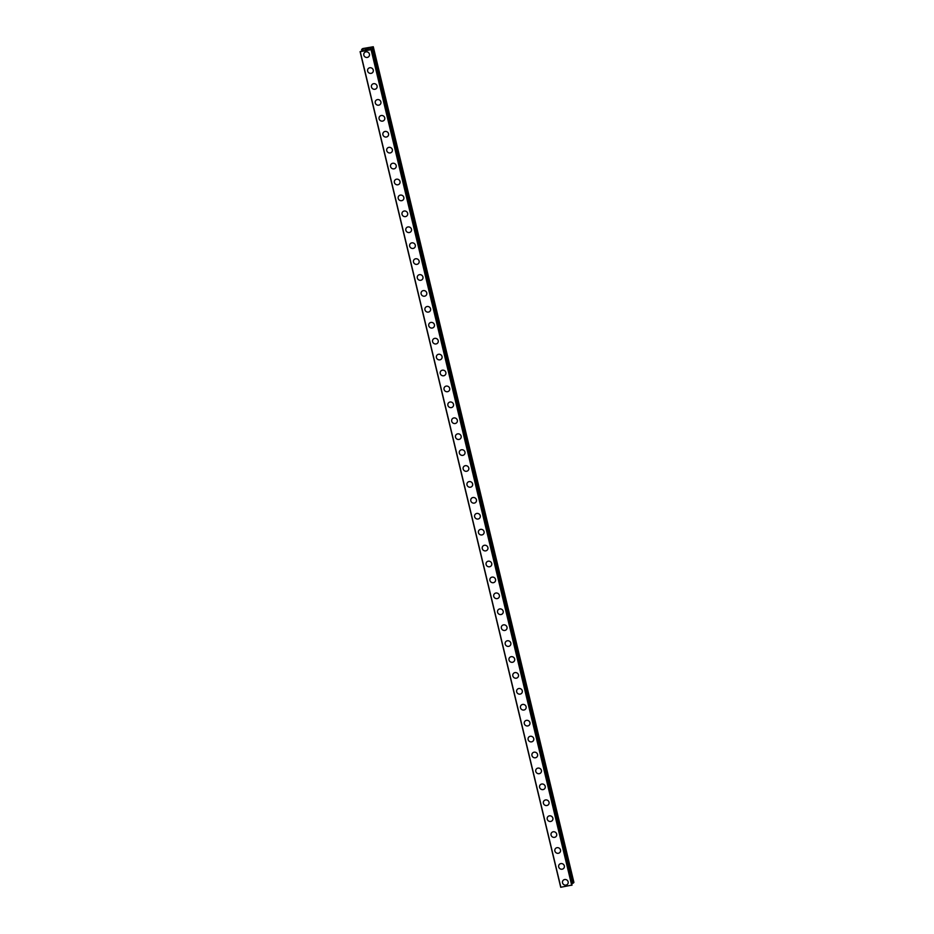 <?xml version="1.0" encoding="UTF-8"?>
<svg xmlns="http://www.w3.org/2000/svg" width="934" height="934" viewBox="0 0 934 934"><rect width="100%" height="100%" fill="white"/><g stroke="black" fill="none" stroke-linecap="round" stroke-linejoin="round"><path stroke-width="1.4" d="M567.732 883.996A2.93 2.779 34.9 0 1 562.525 882.84A2.93 2.779 34.9 0 1 565.829 879.559A2.93 2.779 34.9 0 1 567.732 883.996A2.93 2.779 34.9 0 1 562.525 882.84A2.93 2.779 34.9 0 1 562.922 880.634M563.914 868.083A2.93 2.779 34.9 0 1 558.695 866.915A2.93 2.779 34.9 0 1 562.011 863.635A2.93 2.779 34.9 0 1 563.914 868.083A2.93 2.779 34.9 0 1 558.695 866.915A2.93 2.779 34.9 0 1 559.104 864.721M560.096 852.158A2.93 2.779 34.9 0 1 554.878 851.002A2.93 2.779 34.9 0 1 558.193 847.722A2.93 2.779 34.9 0 1 560.096 852.158A2.93 2.779 34.9 0 1 554.878 851.002A2.93 2.779 34.9 0 1 555.275 848.808M556.267 836.245A2.93 2.779 34.9 0 1 551.06 835.089A2.93 2.779 34.9 0 1 554.364 831.809A2.93 2.779 34.9 0 1 556.267 836.245A2.93 2.779 34.9 0 1 551.06 835.089A2.93 2.779 34.9 0 1 551.457 832.894M547.242 819.165A2.93 2.779 34.9 0 1 550.546 815.884A2.93 2.779 34.9 0 1 552.449 820.332A2.93 2.779 34.9 0 1 547.242 819.165M552.449 820.332A2.93 2.779 34.9 0 1 547.231 819.176A2.93 2.779 34.9 0 1 547.639 816.97M548.632 804.408A2.93 2.779 34.9 0 1 543.413 803.252A2.93 2.779 34.9 0 1 546.729 799.971A2.93 2.779 34.9 0 1 548.632 804.408A2.93 2.779 34.9 0 1 543.413 803.252A2.93 2.779 34.9 0 1 543.81 801.057M544.802 788.494A2.93 2.779 34.9 0 1 539.595 787.339A2.93 2.779 34.9 0 1 542.899 784.058A2.93 2.779 34.9 0 1 544.802 788.494A2.93 2.779 34.9 0 1 539.595 787.339A2.93 2.779 34.9 0 1 539.992 785.144M540.984 772.581A2.93 2.779 34.9 0 1 535.777 771.426A2.93 2.779 34.9 0 1 539.081 768.133A2.93 2.779 34.9 0 1 540.984 772.581A2.93 2.779 34.9 0 1 535.777 771.414A2.93 2.779 34.9 0 1 536.174 769.219M537.167 756.657A2.93 2.779 34.9 0 1 531.948 755.501A2.93 2.779 34.9 0 1 535.264 752.22A2.93 2.779 34.9 0 1 537.167 756.657A2.93 2.779 34.9 0 1 531.948 755.501A2.93 2.779 34.9 0 1 532.357 753.306M533.337 740.744A2.93 2.779 34.9 0 1 528.13 739.588A2.93 2.779 34.9 0 1 531.434 736.307A2.93 2.779 34.9 0 1 533.337 740.744A2.93 2.779 34.9 0 1 528.13 739.588A2.93 2.779 34.9 0 1 528.527 737.393M529.52 724.831A2.93 2.779 34.9 0 1 524.313 723.675A2.93 2.779 34.9 0 1 527.617 720.383A2.93 2.779 34.9 0 1 529.52 724.831A2.93 2.779 34.9 0 1 524.313 723.675A2.93 2.779 34.9 0 1 524.71 721.468M525.702 708.906A2.93 2.779 34.9 0 1 520.483 707.75A2.93 2.779 34.9 0 1 523.799 704.469A2.93 2.779 34.9 0 1 525.702 708.906A2.93 2.779 34.9 0 1 520.483 707.75A2.93 2.779 34.9 0 1 520.892 705.555M521.884 692.993A2.93 2.779 34.9 0 1 516.665 691.837A2.93 2.779 34.9 0 1 519.981 688.556A2.93 2.779 34.9 0 1 521.884 692.993A2.93 2.779 34.9 0 1 516.665 691.837A2.93 2.779 34.9 0 1 517.062 689.642M518.055 677.08A2.93 2.779 34.9 0 1 512.848 675.924A2.93 2.779 34.9 0 1 516.152 672.632A2.93 2.779 34.9 0 1 518.055 677.08A2.93 2.779 34.9 0 1 512.848 675.924A2.93 2.779 34.9 0 1 513.245 673.718M514.237 661.167A2.93 2.779 34.9 0 1 509.018 659.999A2.93 2.779 34.9 0 1 512.334 656.719A2.93 2.779 34.9 0 1 514.237 661.167A2.93 2.779 34.9 0 1 509.018 659.999A2.93 2.779 34.9 0 1 509.427 657.805M510.419 645.242A2.93 2.779 34.9 0 1 505.201 644.086A2.93 2.779 34.9 0 1 508.516 640.806A2.93 2.779 34.9 0 1 510.419 645.242A2.93 2.779 34.9 0 1 505.201 644.086A2.93 2.779 34.9 0 1 505.598 641.891M506.59 629.329A2.93 2.779 34.9 0 1 501.383 628.173A2.93 2.779 34.9 0 1 504.687 624.893A2.93 2.779 34.9 0 1 506.59 629.329A2.93 2.779 34.9 0 1 501.383 628.173A2.93 2.779 34.9 0 1 501.78 625.967M497.565 612.249A2.93 2.779 34.9 0 1 500.869 608.968A2.93 2.779 34.9 0 1 502.772 613.416A2.93 2.779 34.9 0 1 497.565 612.249M502.772 613.416A2.93 2.779 34.9 0 1 497.553 612.249A2.93 2.779 34.9 0 1 497.962 610.054M498.954 597.491A2.93 2.779 34.9 0 1 493.736 596.336A2.93 2.779 34.9 0 1 497.051 593.055A2.93 2.779 34.9 0 1 498.954 597.491A2.93 2.779 34.9 0 1 493.736 596.336A2.93 2.779 34.9 0 1 494.144 594.141M495.125 581.578A2.93 2.779 34.9 0 1 489.918 580.423A2.93 2.779 34.9 0 1 493.222 577.142A2.93 2.779 34.9 0 1 495.125 581.578A2.93 2.779 34.9 0 1 489.918 580.423A2.93 2.779 34.9 0 1 490.315 578.216M491.307 565.665A2.93 2.779 34.9 0 1 486.1 564.498A2.93 2.779 34.9 0 1 489.404 561.217A2.93 2.779 34.9 0 1 491.307 565.665A2.93 2.779 34.9 0 1 486.1 564.498A2.93 2.779 34.9 0 1 486.497 562.303M487.49 549.741A2.93 2.779 34.9 0 1 482.271 548.585A2.93 2.779 34.9 0 1 485.587 545.304A2.93 2.779 34.9 0 1 487.49 549.741A2.93 2.779 34.9 0 1 482.271 548.585A2.93 2.779 34.9 0 1 482.68 546.39M483.672 533.828A2.93 2.779 34.9 0 1 478.453 532.672A2.93 2.779 34.9 0 1 481.769 529.391A2.93 2.779 34.9 0 1 483.66 533.828A2.93 2.779 34.9 0 1 478.453 532.672A2.93 2.779 34.9 0 1 478.85 530.465M479.842 517.915A2.93 2.779 34.9 0 1 474.635 516.747A2.93 2.779 34.9 0 1 477.939 513.466A2.93 2.779 34.9 0 1 479.842 517.915A2.93 2.779 34.9 0 1 474.635 516.747A2.93 2.779 34.9 0 1 475.032 514.552M476.025 501.99A2.93 2.779 34.9 0 1 470.806 500.834A2.93 2.779 34.9 0 1 474.122 497.553A2.93 2.779 34.9 0 1 476.025 501.99A2.93 2.779 34.9 0 1 470.806 500.834A2.93 2.779 34.9 0 1 471.215 498.639M472.207 486.077A2.93 2.779 34.9 0 1 466.988 484.921A2.93 2.779 34.9 0 1 470.304 481.64A2.93 2.779 34.9 0 1 472.207 486.077A2.93 2.779 34.9 0 1 466.988 484.921A2.93 2.779 34.9 0 1 467.385 482.715M468.378 470.164A2.93 2.779 34.9 0 1 463.171 468.996A2.93 2.779 34.9 0 1 466.475 465.716A2.93 2.779 34.9 0 1 468.378 470.164A2.93 2.779 34.9 0 1 463.171 468.996A2.93 2.779 34.9 0 1 463.568 466.802M464.56 454.239A2.93 2.779 34.9 0 1 459.341 453.083A2.93 2.779 34.9 0 1 462.657 449.803A2.93 2.779 34.9 0 1 464.56 454.239A2.93 2.779 34.9 0 1 459.353 453.083A2.93 2.779 34.9 0 1 459.75 450.888M460.742 438.326A2.93 2.779 34.9 0 1 455.523 437.17A2.93 2.779 34.9 0 1 458.839 433.89A2.93 2.779 34.9 0 1 460.742 438.326A2.93 2.779 34.9 0 1 455.523 437.17A2.93 2.779 34.9 0 1 455.92 434.975M456.913 422.413A2.93 2.779 34.9 0 1 451.706 421.257A2.93 2.779 34.9 0 1 455.01 417.965A2.93 2.779 34.9 0 1 456.913 422.413A2.93 2.779 34.9 0 1 451.706 421.246A2.93 2.779 34.9 0 1 452.103 419.051M453.095 406.488A2.93 2.779 34.9 0 1 447.888 405.333A2.93 2.779 34.9 0 1 451.192 402.052A2.93 2.779 34.9 0 1 453.095 406.488A2.93 2.779 34.9 0 1 447.888 405.333A2.93 2.779 34.9 0 1 448.285 403.138M449.277 390.575A2.93 2.779 34.9 0 1 444.059 389.42A2.93 2.779 34.9 0 1 447.374 386.139A2.93 2.779 34.9 0 1 449.277 390.575A2.93 2.779 34.9 0 1 444.059 389.42A2.93 2.779 34.9 0 1 444.467 387.225M445.448 374.662A2.93 2.779 34.9 0 1 440.241 373.507A2.93 2.779 34.9 0 1 443.545 370.214A2.93 2.779 34.9 0 1 445.448 374.662A2.93 2.779 34.9 0 1 440.241 373.495A2.93 2.779 34.9 0 1 440.638 371.3M441.63 358.738A2.93 2.779 34.9 0 1 436.423 357.582A2.93 2.779 34.9 0 1 439.727 354.301A2.93 2.779 34.9 0 1 441.63 358.738A2.93 2.779 34.9 0 1 436.423 357.582A2.93 2.779 34.9 0 1 436.82 355.387M437.812 342.825A2.93 2.779 34.9 0 1 432.594 341.669A2.93 2.779 34.9 0 1 435.909 338.388A2.93 2.779 34.9 0 1 437.812 342.825A2.93 2.779 34.9 0 1 432.594 341.669A2.93 2.779 34.9 0 1 433.002 339.474M433.995 326.912A2.93 2.779 34.9 0 1 428.776 325.756A2.93 2.779 34.9 0 1 432.092 322.463A2.93 2.779 34.9 0 1 433.995 326.912A2.93 2.779 34.9 0 1 428.776 325.756A2.93 2.779 34.9 0 1 429.173 323.549M430.165 310.987A2.93 2.779 34.9 0 1 424.958 309.831A2.93 2.779 34.9 0 1 428.262 306.55A2.93 2.779 34.9 0 1 430.165 310.987A2.93 2.779 34.9 0 1 424.958 309.831A2.93 2.779 34.9 0 1 425.355 307.636M426.348 295.074A2.93 2.779 34.9 0 1 421.129 293.918A2.93 2.779 34.9 0 1 424.445 290.637A2.93 2.779 34.9 0 1 426.348 295.074A2.93 2.779 34.9 0 1 421.129 293.918A2.93 2.779 34.9 0 1 421.538 291.723M422.53 279.161A2.93 2.779 34.9 0 1 417.311 278.005A2.93 2.779 34.9 0 1 420.627 274.713A2.93 2.779 34.9 0 1 422.53 279.161A2.93 2.779 34.9 0 1 417.311 278.005A2.93 2.779 34.9 0 1 417.708 275.799M418.701 263.236A2.93 2.779 34.9 0 1 413.493 262.08A2.93 2.779 34.9 0 1 416.798 258.8A2.93 2.779 34.9 0 1 418.701 263.248A2.93 2.779 34.9 0 1 413.493 262.08A2.93 2.779 34.9 0 1 413.89 259.885M414.883 247.323A2.93 2.779 34.9 0 1 409.676 246.167A2.93 2.779 34.9 0 1 412.98 242.887A2.93 2.779 34.9 0 1 414.883 247.323A2.93 2.779 34.9 0 1 409.676 246.167A2.93 2.779 34.9 0 1 410.073 243.972M411.065 231.41A2.93 2.779 34.9 0 1 405.846 230.254A2.93 2.779 34.9 0 1 409.162 226.974A2.93 2.779 34.9 0 1 411.065 231.41A2.93 2.779 34.9 0 1 405.846 230.254A2.93 2.779 34.9 0 1 406.255 228.048M407.236 215.485A2.93 2.779 34.9 0 1 402.029 214.33A2.93 2.779 34.9 0 1 405.333 211.049A2.93 2.779 34.9 0 1 407.236 215.497A2.93 2.779 34.9 0 1 402.029 214.33A2.93 2.779 34.9 0 1 402.426 212.135M403.418 199.572A2.93 2.779 34.9 0 1 398.211 198.417A2.93 2.779 34.9 0 1 401.515 195.136A2.93 2.779 34.9 0 1 403.418 199.572A2.93 2.779 34.9 0 1 398.211 198.417A2.93 2.779 34.9 0 1 398.608 196.222M399.6 183.659A2.93 2.779 34.9 0 1 394.382 182.504A2.93 2.779 34.9 0 1 397.697 179.223A2.93 2.779 34.9 0 1 399.6 183.659A2.93 2.779 34.9 0 1 394.382 182.504A2.93 2.779 34.9 0 1 394.79 180.297M395.771 167.746A2.93 2.779 34.9 0 1 390.564 166.579A2.93 2.779 34.9 0 1 393.879 163.298A2.93 2.779 34.9 0 1 395.771 167.746A2.93 2.779 34.9 0 1 390.564 166.579A2.93 2.779 34.9 0 1 390.961 164.384M391.953 151.822A2.93 2.779 34.9 0 1 386.746 150.666A2.93 2.779 34.9 0 1 390.05 147.385A2.93 2.779 34.9 0 1 391.953 151.822A2.93 2.779 34.9 0 1 386.746 150.666A2.93 2.779 34.9 0 1 387.143 148.471M388.135 135.909A2.93 2.779 34.9 0 1 382.917 134.753A2.93 2.779 34.9 0 1 386.232 131.472A2.93 2.779 34.9 0 1 388.135 135.909A2.93 2.779 34.9 0 1 382.917 134.753A2.93 2.779 34.9 0 1 383.325 132.546M384.318 119.996A2.93 2.779 34.9 0 1 379.099 118.828A2.93 2.779 34.9 0 1 382.415 115.547A2.93 2.779 34.9 0 1 384.318 119.996A2.93 2.779 34.9 0 1 379.099 118.828A2.93 2.779 34.9 0 1 379.496 116.633M380.488 104.071A2.93 2.779 34.9 0 1 375.281 102.915A2.93 2.779 34.9 0 1 378.585 99.634A2.93 2.779 34.9 0 1 380.488 104.071A2.93 2.779 34.9 0 1 375.281 102.915A2.93 2.779 34.9 0 1 375.678 100.72M376.671 88.158A2.93 2.779 34.9 0 1 371.452 87.002A2.93 2.779 34.9 0 1 374.767 83.721A2.93 2.779 34.9 0 1 376.671 88.158A2.93 2.779 34.9 0 1 371.463 87.002A2.93 2.779 34.9 0 1 371.86 84.807M372.853 72.245A2.93 2.779 34.9 0 1 367.634 71.089A2.93 2.779 34.9 0 1 370.95 67.797A2.93 2.779 34.9 0 1 372.853 72.245A2.93 2.779 34.9 0 1 367.634 71.077A2.93 2.779 34.9 0 1 368.031 68.882M369.023 56.32A2.93 2.779 34.9 0 1 363.816 55.164A2.93 2.779 34.9 0 1 367.12 51.884A2.93 2.779 34.9 0 1 369.023 56.32A2.93 2.779 34.9 0 1 363.816 55.164A2.93 2.779 34.9 0 1 364.213 52.969M368.043 49.128L366.922 49.339L368.043 49.128M368.241 48.848L367.599 49M368.405 48.615L366.899 49.374M368.58 48.545L367.307 48.79M366.116 49.397L364.809 49.665M365.381 49.35L366.221 49.012L365.392 49.362M366.221 49.012L364.961 49.63M366.537 48.93L365.042 49.198M362.1 49.584L363.303 49.724L362.871 50.424L360.255 51.674L371.078 49.665L369.689 49.163L370.156 48.486L373.285 46.747L362.777 48.556L361.621 49.455L362.345 50.634M560.739 887.288L360.104 51.639L560.715 887.277L572.028 885.07L371.405 49.444L572.028 885.07M571.701 883.739L573.908 882.385L373.285 46.747M360.255 51.674L560.867 887.3M371.078 49.665L571.701 885.292M361.645 49.479L361.96 50.786M362.123 49.595L362.369 50.634M371.277 49.584L571.888 885.222M371.323 49.56L571.947 885.187M370.156 48.486L370.343 49.245M370.238 48.44L370.436 49.257M371.989 47.762L572.6 883.401M572.659 883.366L372.036 47.727L572.635 883.354M372.047 47.669L572.67 883.295M372.794 47.412L573.406 883.039M372.853 47.377L573.464 883.004M360.092 51.65L560.715 887.277"/></g></svg>
